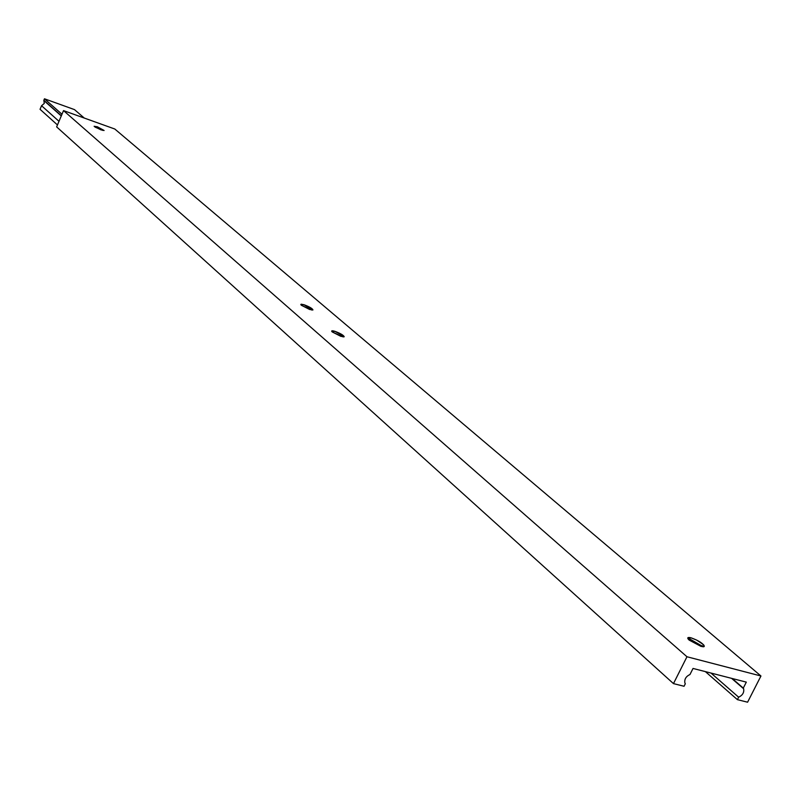 <?xml version="1.0" encoding="UTF-8"?>
<svg xmlns="http://www.w3.org/2000/svg" width="801" height="801" viewBox="0 0 801 801"><rect width="100%" height="100%" fill="white"/><g stroke="black" fill="none" stroke-linecap="round" stroke-linejoin="round"><path stroke-width="1.2" d="M57.462 124.956L40.05 109.296L41.552 105.732L44.255 103.439L43.845 100.275L44.466 98.793L74.493 109.617L84.275 118.057M44.466 98.793L61.987 114.253M41.552 105.732L59.004 121.321M43.845 100.275L61.357 115.755M95.129 127.129L102.698 130.393M94.128 126.278L97.322 126.788L104 130.543M97.322 126.758L104.1 130.473L100.906 129.842L94.368 126.558L97.322 126.758M301.426 305.341L311.799 310.037M300.796 304.63L304.14 304.821L312.75 310.037M304.14 304.77C309.476 306.793 312.4 308.515 312.941 309.907L309.607 309.476L301.276 305.211L301.126 304.18L304.14 304.77M688.089 638.948L690.332 639.288L703.278 646.787M687.829 638.467L691.053 637.856L696.6 640.059L703.298 644.525L704.119 645.556L703.819 646.727M691.043 637.796C698.903 640.67 703.318 643.553 704.289 646.447L701.105 646.447L689.11 640.069C686.837 637.756 687.488 636.995 691.043 637.796M332.275 331.974L343.038 336.891M331.684 331.284L335.038 331.414L344.08 336.37L343.949 336.881M335.038 331.364C340.555 333.456 343.599 335.249 344.16 336.74L340.825 336.34L332.205 331.914C330.993 330.623 331.944 330.443 335.038 331.364M746.322 682.132L693.035 668.445L689.971 674.512C686.006 676.394 684.304 679.188 684.875 682.913L685.316 683.774L684.054 686.267L673.471 683.613L686.968 656.76L760.95 675.994L747.583 702.207L737.411 699.653L738.652 697.2C742.627 695.268 744.289 692.454 743.638 688.77L743.288 688.099L746.322 682.132M673.471 683.613L56.641 126.888L63.529 110.608L114.793 129.011L760.95 675.994M63.529 110.608L686.968 656.76M705.371 671.608L737.411 699.653M710.998 673.06L738.652 697.2M732.184 678.497L743.288 688.099M44.185 100.826L61.276 115.945M704.119 645.556L703.508 646.777M702.237 645.636L702.577 646.747M344.08 336.37L343.839 336.901M731.573 678.347L743.638 688.77"/></g></svg>
